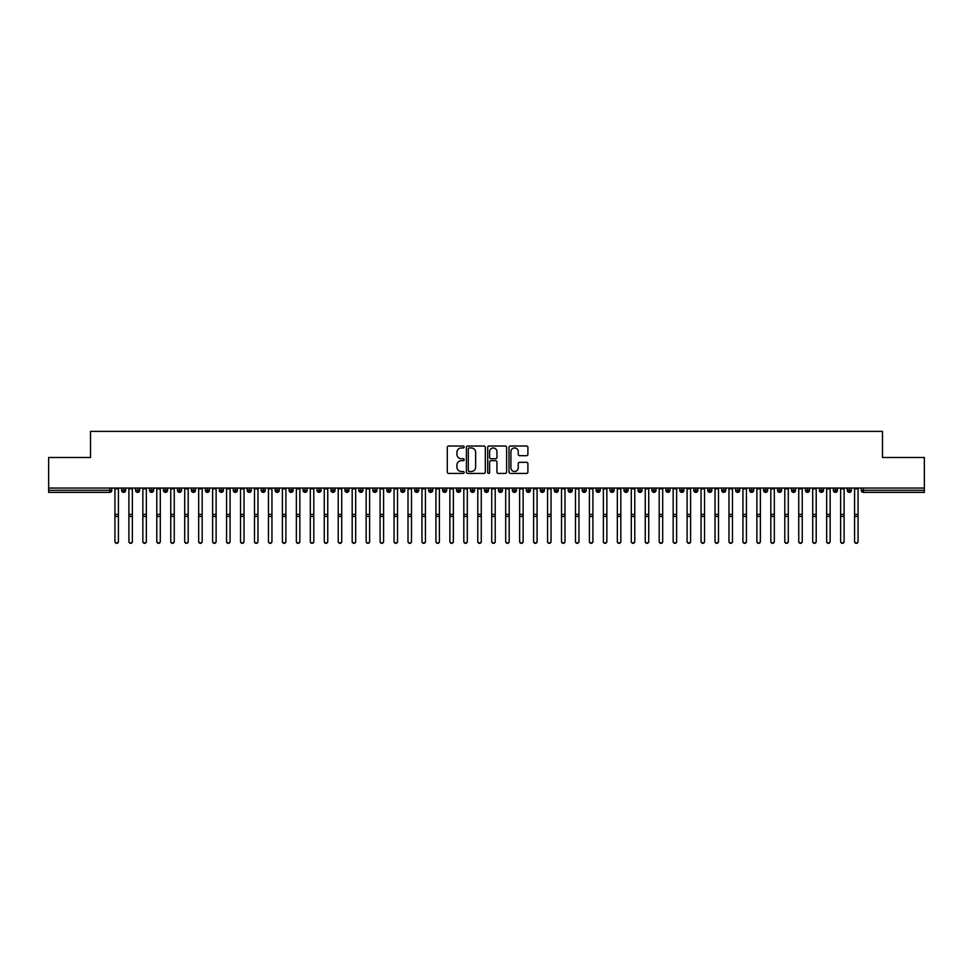 <?xml version="1.0" encoding="UTF-8"?>
<svg xmlns="http://www.w3.org/2000/svg" width="973" height="973" viewBox="0 0 973 973"><rect width="100%" height="100%" fill="white"/><g stroke="black" fill="none" stroke-linecap="round" stroke-linejoin="round"><path stroke-width="1.46" d="M464.17 446.984A0.961 0.961 0 0 0 463.209 446.023L448.662 446.023A1.374 1.374 0 0 0 447.288 447.398L447.288 472.051A1.374 1.374 0 0 0 448.662 473.425L463.209 473.425A0.961 0.961 0 0 0 464.17 472.464A0.961 0.961 0 0 0 463.209 471.504L461.324 471.504A4.379 4.379 0 0 1 456.945 467.125L456.945 465.07A4.379 4.379 0 0 1 461.324 460.679L463.209 460.679A0.961 0.961 0 0 0 464.17 459.718A0.961 0.961 0 0 0 463.209 458.757L461.324 458.757A4.379 4.379 0 0 1 456.945 454.379L456.945 452.323A4.379 4.379 0 0 1 461.324 447.945L463.209 447.945A0.961 0.961 0 0 0 464.17 446.984M526.527 455.68A1.374 1.374 0 0 0 527.901 454.306L527.901 447.398A1.374 1.374 0 0 0 526.527 446.023L510.375 446.023A1.374 1.374 0 0 0 509.001 447.398L509.001 472.051A1.374 1.374 0 0 0 510.375 473.425L526.527 473.425A1.374 1.374 0 0 0 527.901 472.051L527.901 463.695A1.374 1.374 0 0 0 526.527 462.321L519.618 462.321A1.374 1.374 0 0 0 518.244 463.695L518.244 467.843A3.661 3.661 0 0 1 514.583 471.504A3.661 3.661 0 0 1 510.922 467.843L510.922 451.606A3.661 3.661 0 0 1 514.583 447.945A3.661 3.661 0 0 1 518.244 451.606L518.244 454.306A1.374 1.374 0 0 0 519.618 455.68L526.527 455.68M48.65 488.057L924.35 488.057L924.35 457.492L882.487 457.492L882.487 431.392L90.513 431.392L90.513 457.492L48.65 457.492L48.65 490.283L109.669 490.283L109.669 488.057M485.296 447.398A1.374 1.374 0 0 0 483.934 446.023L467.77 446.023A1.374 1.374 0 0 0 466.395 447.398L466.395 472.051A1.374 1.374 0 0 0 467.77 473.425L483.934 473.425A1.374 1.374 0 0 0 485.296 472.051L485.296 447.398M489.066 446.023L505.23 446.023A1.374 1.374 0 0 1 506.605 447.398L506.605 472.051A1.374 1.374 0 0 1 505.23 473.425L498.31 473.425A1.374 1.374 0 0 1 496.948 472.051L496.948 462.053A1.374 1.374 0 0 0 495.573 460.679L490.988 460.679A1.374 1.374 0 0 0 489.614 462.053L489.614 472.464A0.961 0.961 0 0 1 488.653 473.425A0.961 0.961 0 0 1 487.704 472.464L487.704 447.398A1.374 1.374 0 0 1 489.066 446.023M111.761 490.283L109.669 490.283L109.669 492.374A2.092 2.092 0 0 0 111.761 490.283L111.761 488.057L111.761 490.283A2.092 2.092 0 0 1 109.669 492.374L48.65 492.374L48.65 490.283M924.35 488.057L924.35 492.374L863.331 492.374A2.092 2.092 0 0 1 861.239 490.283L861.239 488.057M123.693 488.057L123.693 492.374A2.092 2.092 0 0 1 121.601 490.283L121.601 488.057M125.724 488.057L125.724 490.283A2.092 2.092 0 0 1 123.693 492.374A2.092 2.092 0 0 0 125.724 490.283L121.601 490.283A2.092 2.092 0 0 0 123.693 492.374M137.655 488.057L137.655 492.374A2.092 2.092 0 0 1 135.551 490.283L135.551 488.057L135.551 490.283A2.092 2.092 0 0 0 137.655 492.374A2.092 2.092 0 0 0 139.674 490.283L139.674 488.057M151.606 488.057L151.606 492.374A2.092 2.092 0 0 1 149.514 490.283L149.514 488.057L149.514 490.283A2.092 2.092 0 0 0 151.606 492.374A2.092 2.092 0 0 0 153.625 490.283L153.625 488.057M165.556 488.057L165.556 492.374A2.092 2.092 0 0 1 163.464 490.283L163.464 488.057L163.464 490.283A2.092 2.092 0 0 0 165.556 492.374A2.092 2.092 0 0 0 167.587 490.283L167.587 488.057M179.518 488.057L179.518 492.374A2.092 2.092 0 0 1 177.427 490.283L177.427 488.057L177.427 490.283A2.092 2.092 0 0 0 179.518 492.374A2.092 2.092 0 0 0 181.537 490.283L181.537 488.057M193.469 488.057L193.469 492.374A2.092 2.092 0 0 1 191.377 490.283L191.377 488.057L191.377 490.283A2.092 2.092 0 0 0 193.469 492.374A2.092 2.092 0 0 0 195.5 490.283L195.5 488.057M207.431 488.057L207.431 492.374A2.092 2.092 0 0 1 205.339 490.283L205.339 488.057L205.339 490.283A2.092 2.092 0 0 0 207.431 492.374A2.092 2.092 0 0 0 209.45 490.283L209.45 488.057M221.382 488.057L221.382 492.374A2.092 2.092 0 0 1 219.29 490.283L219.29 488.057L219.29 490.283A2.092 2.092 0 0 0 221.382 492.374A2.092 2.092 0 0 0 223.401 490.283L223.401 488.057M235.332 488.057L235.332 492.374A2.092 2.092 0 0 1 233.24 490.283L233.24 488.057L233.24 490.283A2.092 2.092 0 0 0 235.332 492.374A2.092 2.092 0 0 0 237.363 490.283L237.363 488.057M249.295 488.057L249.295 492.374A2.092 2.092 0 0 1 247.203 490.283L247.203 488.057L247.203 490.283A2.092 2.092 0 0 0 249.295 492.374A2.092 2.092 0 0 0 251.314 490.283L251.314 488.057M263.245 488.057L263.245 492.374A2.092 2.092 0 0 1 261.153 490.283L261.153 488.057L261.153 490.283A2.092 2.092 0 0 0 263.245 492.374A2.092 2.092 0 0 0 265.276 490.283L265.276 488.057M277.208 488.057L277.208 492.374A2.092 2.092 0 0 1 275.116 490.283L275.116 488.057L275.116 490.283A2.092 2.092 0 0 0 277.208 492.374A2.092 2.092 0 0 0 279.227 490.283L279.227 488.057M291.158 488.057L291.158 492.374A2.092 2.092 0 0 1 289.066 490.283A2.092 2.092 0 0 0 291.158 492.374A2.092 2.092 0 0 1 289.066 490.283L289.066 488.057M293.177 488.057L293.177 490.283A2.092 2.092 0 0 1 291.158 492.374A2.092 2.092 0 0 0 293.177 490.283L289.066 490.283M305.121 492.374A2.092 2.092 0 0 1 303.017 490.283L303.017 488.057L303.017 490.283A2.092 2.092 0 0 0 305.121 492.374A2.092 2.092 0 0 0 307.14 490.283L307.14 488.057L307.14 490.283A2.092 2.092 0 0 1 305.121 492.374L305.121 490.283L307.14 490.283M319.071 488.057L319.071 492.374A2.092 2.092 0 0 1 316.979 490.283L316.979 488.057L316.979 490.283A2.092 2.092 0 0 0 319.071 492.374A2.092 2.092 0 0 0 321.09 490.283L321.09 488.057M333.021 488.057L333.021 492.374A2.092 2.092 0 0 1 330.929 490.283L330.929 488.057L330.929 490.283A2.092 2.092 0 0 0 333.021 492.374A2.092 2.092 0 0 0 335.053 490.283L335.053 488.057M346.984 488.057L346.984 490.283L344.892 490.283L344.892 488.057L344.892 490.283A2.092 2.092 0 0 0 346.984 492.374A2.092 2.092 0 0 0 349.003 490.283L349.003 488.057L349.003 490.283A2.092 2.092 0 0 1 346.984 492.374A2.092 2.092 0 0 1 344.892 490.283A2.092 2.092 0 0 0 346.984 492.374L346.984 490.283L349.003 490.283M360.934 488.057L360.934 492.374A2.092 2.092 0 0 1 358.842 490.283L358.842 488.057L358.842 490.283A2.092 2.092 0 0 0 360.934 492.374A2.092 2.092 0 0 0 362.965 490.283L362.965 488.057M374.897 488.057L374.897 492.374A2.092 2.092 0 0 1 372.793 490.283L372.793 488.057L372.793 490.283A2.092 2.092 0 0 0 374.897 492.374A2.092 2.092 0 0 0 376.916 490.283L376.916 488.057M388.847 488.057L388.847 492.374A2.092 2.092 0 0 1 386.755 490.283L386.755 488.057L386.755 490.283A2.092 2.092 0 0 0 388.847 492.374A2.092 2.092 0 0 0 390.866 490.283L390.866 488.057M402.798 488.057L402.798 492.374A2.092 2.092 0 0 1 400.706 490.283L400.706 488.057M404.829 488.057L404.829 490.283A2.092 2.092 0 0 1 402.798 492.374A2.092 2.092 0 0 0 404.829 490.283L400.706 490.283A2.092 2.092 0 0 0 402.798 492.374M416.76 488.057L416.76 492.374A2.092 2.092 0 0 1 414.668 490.283L414.668 488.057L414.668 490.283A2.092 2.092 0 0 0 416.76 492.374A2.092 2.092 0 0 0 418.779 490.283L418.779 488.057M430.711 488.057L430.711 492.374A2.092 2.092 0 0 1 428.619 490.283L428.619 488.057M432.742 488.057L432.742 490.283A2.092 2.092 0 0 1 430.711 492.374A2.092 2.092 0 0 0 432.742 490.283L428.619 490.283A2.092 2.092 0 0 0 430.711 492.374M444.673 488.057L444.673 492.374A2.092 2.092 0 0 1 442.581 490.283L442.581 488.057M446.692 488.057L446.692 490.283A2.092 2.092 0 0 1 444.673 492.374A2.092 2.092 0 0 0 446.692 490.283L442.581 490.283A2.092 2.092 0 0 0 444.673 492.374M458.624 488.057L458.624 492.374A2.092 2.092 0 0 1 456.532 490.283A2.092 2.092 0 0 0 458.624 492.374A2.092 2.092 0 0 1 456.532 490.283L456.532 488.057M460.643 488.057L460.643 490.283L460.643 488.057M472.574 488.057L472.574 492.374A2.092 2.092 0 0 1 470.482 490.283L470.482 488.057M474.605 488.057L474.605 490.283A2.092 2.092 0 0 1 472.574 492.374A2.092 2.092 0 0 0 474.605 490.283L470.482 490.283A2.092 2.092 0 0 0 472.574 492.374M486.536 488.057L486.536 492.374A2.092 2.092 0 0 1 484.445 490.283L484.445 488.057M488.555 488.057L488.555 490.283A2.092 2.092 0 0 1 486.536 492.374A2.092 2.092 0 0 0 488.555 490.283L484.445 490.283A2.092 2.092 0 0 0 486.536 492.374M500.487 488.057L500.487 492.374A2.092 2.092 0 0 1 498.395 490.283L498.395 488.057M502.518 488.057L502.518 490.283A2.092 2.092 0 0 1 500.487 492.374A2.092 2.092 0 0 0 502.518 490.283L498.395 490.283A2.092 2.092 0 0 0 500.487 492.374M514.449 488.057L514.449 492.374A2.092 2.092 0 0 1 512.357 490.283L512.357 488.057M516.468 488.057L516.468 490.283A2.092 2.092 0 0 1 514.449 492.374A2.092 2.092 0 0 0 516.468 490.283L512.357 490.283A2.092 2.092 0 0 0 514.449 492.374M528.4 488.057L528.4 492.374A2.092 2.092 0 0 1 526.308 490.283L526.308 488.057M530.419 488.057L530.419 490.283L530.419 488.057M542.362 488.057L542.362 492.374A2.092 2.092 0 0 1 540.258 490.283L540.258 488.057M544.381 488.057L544.381 490.283A2.092 2.092 0 0 1 542.362 492.374A2.092 2.092 0 0 0 544.381 490.283L540.258 490.283A2.092 2.092 0 0 0 542.362 492.374M556.313 488.057L556.313 492.374A2.092 2.092 0 0 1 554.221 490.283L554.221 488.057L554.221 490.283A2.092 2.092 0 0 0 556.313 492.374A2.092 2.092 0 0 0 558.332 490.283L558.332 488.057M570.263 488.057L570.263 492.374A2.092 2.092 0 0 1 568.171 490.283L568.171 488.057M572.294 488.057L572.294 490.283L572.294 488.057M584.226 488.057L584.226 492.374A2.092 2.092 0 0 1 582.134 490.283A2.092 2.092 0 0 0 584.226 492.374A2.092 2.092 0 0 1 582.134 490.283L582.134 488.057M586.245 488.057L586.245 490.283L586.245 488.057M598.176 488.057L598.176 492.374A2.092 2.092 0 0 1 596.084 490.283L596.084 488.057L596.084 490.283A2.092 2.092 0 0 0 598.176 492.374A2.092 2.092 0 0 0 600.207 490.283L600.207 488.057M612.139 488.057L612.139 492.374A2.092 2.092 0 0 1 610.035 490.283A2.092 2.092 0 0 0 612.139 492.374A2.092 2.092 0 0 1 610.035 490.283L610.035 488.057M614.158 488.057L614.158 490.283A2.092 2.092 0 0 1 612.139 492.374A2.092 2.092 0 0 0 614.158 490.283L610.035 490.283M626.089 488.057L626.089 492.374A2.092 2.092 0 0 1 623.997 490.283L623.997 488.057L623.997 490.283A2.092 2.092 0 0 0 626.089 492.374A2.092 2.092 0 0 0 628.108 490.283L628.108 488.057M640.039 488.057L640.039 492.374A2.092 2.092 0 0 1 637.947 490.283L637.947 488.057M642.071 488.057L642.071 490.283L642.071 488.057M654.002 488.057L654.002 492.374A2.092 2.092 0 0 1 651.91 490.283A2.092 2.092 0 0 0 654.002 492.374A2.092 2.092 0 0 1 651.91 490.283L651.91 488.057M656.021 488.057L656.021 490.283L656.021 488.057M667.952 488.057L667.952 492.374A2.092 2.092 0 0 1 665.86 490.283L665.86 488.057M669.983 488.057L669.983 490.283L669.983 488.057M681.915 488.057L681.915 492.374A2.092 2.092 0 0 1 679.823 490.283L679.823 488.057M683.934 488.057L683.934 490.283A2.092 2.092 0 0 1 681.915 492.374A2.092 2.092 0 0 0 683.934 490.283L679.823 490.283A2.092 2.092 0 0 0 681.915 492.374M695.865 488.057L695.865 492.374A2.092 2.092 0 0 1 693.773 490.283A2.092 2.092 0 0 0 695.865 492.374A2.092 2.092 0 0 1 693.773 490.283L693.773 488.057M697.884 488.057L697.884 490.283A2.092 2.092 0 0 1 695.865 492.374A2.092 2.092 0 0 0 697.884 490.283L693.773 490.283M709.816 488.057L709.816 492.374A2.092 2.092 0 0 1 707.724 490.283A2.092 2.092 0 0 0 709.816 492.374A2.092 2.092 0 0 1 707.724 490.283L707.724 488.057M711.847 488.057L711.847 490.283L711.847 488.057M723.778 488.057L723.778 492.374A2.092 2.092 0 0 1 721.686 490.283L721.686 488.057L721.686 490.283A2.092 2.092 0 0 0 723.778 492.374A2.092 2.092 0 0 0 725.797 490.283L725.797 488.057M737.729 488.057L737.729 492.374A2.092 2.092 0 0 1 735.637 490.283A2.092 2.092 0 0 0 737.729 492.374A2.092 2.092 0 0 1 735.637 490.283L735.637 488.057M739.76 488.057L739.76 490.283A2.092 2.092 0 0 1 737.729 492.374A2.092 2.092 0 0 0 739.76 490.283L735.637 490.283M751.691 488.057L751.691 492.374A2.092 2.092 0 0 1 749.599 490.283A2.092 2.092 0 0 0 751.691 492.374A2.092 2.092 0 0 1 749.599 490.283L749.599 488.057M753.71 488.057L753.71 490.283L753.71 488.057M765.642 488.057L765.642 492.374A2.092 2.092 0 0 1 763.55 490.283L763.55 488.057M767.661 488.057L767.661 490.283L767.661 488.057M779.592 488.057L779.592 492.374A2.092 2.092 0 0 1 777.5 490.283A2.092 2.092 0 0 0 779.592 492.374A2.092 2.092 0 0 1 777.5 490.283L777.5 488.057M781.623 488.057L781.623 490.283L781.623 488.057M793.554 488.057L793.554 492.374A2.092 2.092 0 0 1 791.463 490.283A2.092 2.092 0 0 0 793.554 492.374A2.092 2.092 0 0 1 791.463 490.283L791.463 488.057M795.573 488.057L795.573 490.283L795.573 488.057M807.505 488.057L807.505 492.374A2.092 2.092 0 0 1 805.413 490.283A2.092 2.092 0 0 0 807.505 492.374A2.092 2.092 0 0 1 805.413 490.283L805.413 488.057M809.536 488.057L809.536 490.283A2.092 2.092 0 0 1 807.505 492.374A2.092 2.092 0 0 0 809.536 490.283L805.413 490.283M821.467 488.057L821.467 492.374A2.092 2.092 0 0 1 819.375 490.283L819.375 488.057M823.486 488.057L823.486 490.283L823.486 488.057M835.418 488.057L835.418 492.374A2.092 2.092 0 0 1 833.326 490.283A2.092 2.092 0 0 0 835.418 492.374A2.092 2.092 0 0 1 833.326 490.283L833.326 488.057M837.449 488.057L837.449 490.283L837.449 488.057M849.38 488.057L849.38 492.374A2.092 2.092 0 0 1 847.276 490.283A2.092 2.092 0 0 0 849.38 492.374A2.092 2.092 0 0 1 847.276 490.283L847.276 488.057M851.399 488.057L851.399 490.283L851.399 488.057M305.121 488.057L305.121 490.283L303.017 490.283M458.624 492.374A2.092 2.092 0 0 0 460.643 490.283A2.092 2.092 0 0 1 458.624 492.374M528.4 492.374A2.092 2.092 0 0 0 530.419 490.283A2.092 2.092 0 0 1 528.4 492.374A2.092 2.092 0 0 1 526.308 490.283L530.419 490.283M570.263 492.374A2.092 2.092 0 0 0 572.294 490.283A2.092 2.092 0 0 1 570.263 492.374A2.092 2.092 0 0 1 568.171 490.283L572.294 490.283M584.226 492.374A2.092 2.092 0 0 0 586.245 490.283A2.092 2.092 0 0 1 584.226 492.374M640.039 492.374A2.092 2.092 0 0 0 642.071 490.283A2.092 2.092 0 0 1 640.039 492.374A2.092 2.092 0 0 1 637.947 490.283L642.071 490.283M654.002 492.374A2.092 2.092 0 0 0 656.021 490.283A2.092 2.092 0 0 1 654.002 492.374M667.952 492.374A2.092 2.092 0 0 0 669.983 490.283A2.092 2.092 0 0 1 667.952 492.374A2.092 2.092 0 0 1 665.86 490.283L669.983 490.283M709.816 492.374A2.092 2.092 0 0 0 711.847 490.283A2.092 2.092 0 0 1 709.816 492.374M751.691 492.374A2.092 2.092 0 0 0 753.71 490.283A2.092 2.092 0 0 1 751.691 492.374M765.642 492.374A2.092 2.092 0 0 0 767.661 490.283A2.092 2.092 0 0 1 765.642 492.374A2.092 2.092 0 0 1 763.55 490.283L767.661 490.283M779.592 492.374A2.092 2.092 0 0 0 781.623 490.283A2.092 2.092 0 0 1 779.592 492.374M793.554 492.374A2.092 2.092 0 0 0 795.573 490.283A2.092 2.092 0 0 1 793.554 492.374M821.467 492.374A2.092 2.092 0 0 0 823.486 490.283A2.092 2.092 0 0 1 821.467 492.374A2.092 2.092 0 0 1 819.375 490.283L823.486 490.283M835.418 492.374A2.092 2.092 0 0 0 837.449 490.283A2.092 2.092 0 0 1 835.418 492.374M863.331 492.374A2.092 2.092 0 0 1 861.239 490.283A2.092 2.092 0 0 0 863.331 492.374L863.331 490.283L924.35 490.283M849.38 492.374A2.092 2.092 0 0 0 851.399 490.283A2.092 2.092 0 0 1 849.38 492.374M469.278 447.945A0.961 0.961 0 0 0 468.317 448.906L468.317 470.543A0.961 0.961 0 0 0 469.278 471.504L471.26 471.504A4.379 4.379 0 0 0 475.639 467.125L475.639 452.323A4.379 4.379 0 0 0 471.26 447.945L469.278 447.945M496.948 451.679A3.661 3.661 0 0 0 493.275 448.006A3.661 3.661 0 0 0 489.614 451.679L489.614 457.395A1.374 1.374 0 0 0 490.988 458.757L495.573 458.757A1.374 1.374 0 0 0 496.948 457.395L496.948 451.679M118.426 541.608A1.739 1.703 180 0 1 116.687 543.311A1.739 1.703 180 0 1 114.936 541.608L114.936 541.231A1.739 1.703 -0 0 0 116.687 542.946A1.739 1.703 -0 0 0 118.426 541.231L118.426 516.833M114.936 488.057L114.936 541.231M118.426 488.057L118.426 541.231M132.377 541.608A1.739 1.703 180 0 1 130.637 543.311A1.739 1.703 180 0 1 128.898 541.608L128.898 541.231A1.739 1.703 -0 0 0 130.637 542.946A1.739 1.703 -0 0 0 132.377 541.231L132.377 516.833M146.339 541.608A1.739 1.703 180 0 1 144.588 543.311A1.739 1.703 180 0 1 142.849 541.608L142.849 541.231A1.739 1.703 -0 0 0 144.588 542.946A1.739 1.703 -0 0 0 146.339 541.231L146.339 516.833M160.29 541.608A1.739 1.703 180 0 1 158.55 543.311A1.739 1.703 180 0 1 156.799 541.608L156.799 541.231A1.739 1.703 -0 0 0 158.55 542.946A1.739 1.703 -0 0 0 160.29 541.231L160.29 516.833M174.252 541.608A1.739 1.703 180 0 1 172.501 543.311A1.739 1.703 180 0 1 170.762 541.608L170.762 541.231A1.739 1.703 -0 0 0 172.501 542.946A1.739 1.703 -0 0 0 174.252 541.231L174.252 516.833M128.898 488.057L128.898 541.231M132.377 488.057L132.377 541.231M142.849 488.057L142.849 541.231M146.339 488.057L146.339 541.231M156.799 488.057L156.799 541.231M160.29 488.057L160.29 541.231M170.762 488.057L170.762 541.231M174.252 488.057L174.252 541.231M188.203 541.608A1.739 1.703 180 0 1 186.463 543.311A1.739 1.703 180 0 1 184.712 541.608L184.712 541.231A1.739 1.703 -0 0 0 186.463 542.946A1.739 1.703 -0 0 0 188.203 541.231L188.203 516.833M184.712 488.057L184.712 541.231M188.203 488.057L188.203 541.231M202.165 541.608A1.739 1.703 180 0 1 200.414 543.311A1.739 1.703 180 0 1 198.674 541.608L198.674 541.231A1.739 1.703 -0 0 0 200.414 542.946A1.739 1.703 -0 0 0 202.165 541.231L202.165 516.833M216.115 541.608A1.739 1.703 180 0 1 214.364 543.311A1.739 1.703 180 0 1 212.625 541.608L212.625 541.231A1.739 1.703 -0 0 0 214.364 542.946A1.739 1.703 -0 0 0 216.115 541.231L216.115 516.833M230.066 541.608A1.739 1.703 180 0 1 228.327 543.311A1.739 1.703 180 0 1 226.575 541.608L226.575 541.231A1.739 1.703 -0 0 0 228.327 542.946A1.739 1.703 -0 0 0 230.066 541.231L230.066 516.833M244.028 541.608A1.739 1.703 180 0 1 242.277 543.311A1.739 1.703 180 0 1 240.538 541.608L240.538 541.231A1.739 1.703 -0 0 0 242.277 542.946A1.739 1.703 -0 0 0 244.028 541.231L244.028 516.833M198.674 488.057L198.674 541.231M202.165 488.057L202.165 541.231M212.625 488.057L212.625 541.231M216.115 488.057L216.115 541.231M226.575 488.057L226.575 541.231M230.066 488.057L230.066 541.231M240.538 488.057L240.538 541.231M244.028 488.057L244.028 541.231M257.979 541.608A1.739 1.703 180 0 1 256.24 543.311A1.739 1.703 180 0 1 254.488 541.608L254.488 541.231A1.739 1.703 -0 0 0 256.24 542.946A1.739 1.703 -0 0 0 257.979 541.231L257.979 516.833M271.941 541.608A1.739 1.703 180 0 1 270.19 543.311A1.739 1.703 180 0 1 268.451 541.608L268.451 541.231A1.739 1.703 -0 0 0 270.19 542.946A1.739 1.703 -0 0 0 271.941 541.231L271.941 516.833M285.892 541.608A1.739 1.703 180 0 1 284.152 543.311A1.739 1.703 180 0 1 282.401 541.608L282.401 541.231A1.739 1.703 -0 0 0 284.152 542.946A1.739 1.703 -0 0 0 285.892 541.231L285.892 516.833M299.842 541.608A1.739 1.703 180 0 1 298.103 543.311A1.739 1.703 180 0 1 296.364 541.608L296.364 541.231A1.739 1.703 -0 0 0 298.103 542.946A1.739 1.703 -0 0 0 299.842 541.231L299.842 516.833M313.805 541.608A1.739 1.703 180 0 1 312.053 543.311A1.739 1.703 180 0 1 310.314 541.608L310.314 541.231A1.739 1.703 -0 0 0 312.053 542.946A1.739 1.703 -0 0 0 313.805 541.231L313.805 516.833M254.488 488.057L254.488 541.231M257.979 488.057L257.979 541.231M268.451 488.057L268.451 541.231M271.941 488.057L271.941 541.231M282.401 488.057L282.401 541.231M285.892 488.057L285.892 541.231M296.364 541.608L296.364 488.057M299.842 488.057L299.842 541.231M310.314 541.608L310.314 488.057M313.805 488.057L313.805 541.231M327.755 541.608A1.739 1.703 180 0 1 326.016 543.311A1.739 1.703 180 0 1 324.264 541.608L324.264 541.231A1.739 1.703 -0 0 0 326.016 542.946A1.739 1.703 -0 0 0 327.755 541.231L327.755 516.833M324.264 541.608L324.264 488.057M327.755 488.057L327.755 541.231M341.718 541.608A1.739 1.703 180 0 1 339.966 543.311A1.739 1.703 180 0 1 338.227 541.608L338.227 541.231A1.739 1.703 -0 0 0 339.966 542.946A1.739 1.703 -0 0 0 341.718 541.231L341.718 516.833M338.227 488.057L338.227 541.231M341.718 488.057L341.718 541.231M355.668 541.608A1.739 1.703 180 0 1 353.929 543.311A1.739 1.703 180 0 1 352.177 541.608L352.177 541.231A1.739 1.703 -0 0 0 353.929 542.946A1.739 1.703 -0 0 0 355.668 541.231L355.668 516.833M352.177 488.057L352.177 541.231M355.668 488.057L355.668 541.231M369.618 541.608A1.739 1.703 180 0 1 367.879 543.311A1.739 1.703 180 0 1 366.14 541.608L366.14 541.231A1.739 1.703 -0 0 0 367.879 542.946A1.739 1.703 -0 0 0 369.618 541.231L369.618 516.833M366.14 541.608L366.14 488.057M369.618 488.057L369.618 541.231M383.581 541.608A1.739 1.703 180 0 1 381.83 543.311A1.739 1.703 180 0 1 380.09 541.608L380.09 541.231A1.739 1.703 -0 0 0 381.83 542.946A1.739 1.703 -0 0 0 383.581 541.231L383.581 516.833M380.09 488.057L380.09 541.231M383.581 488.057L383.581 541.231M397.531 541.608A1.739 1.703 180 0 1 395.792 543.311A1.739 1.703 180 0 1 394.041 541.608L394.041 541.231A1.739 1.703 -0 0 0 395.792 542.946A1.739 1.703 -0 0 0 397.531 541.231L397.531 516.833M394.041 488.057L394.041 541.231M397.531 488.057L397.531 541.231M411.494 541.608A1.739 1.703 180 0 1 409.742 543.311A1.739 1.703 180 0 1 408.003 541.608L408.003 541.231A1.739 1.703 -0 0 0 409.742 542.946A1.739 1.703 -0 0 0 411.494 541.231L411.494 516.833M408.003 488.057L408.003 541.231M411.494 488.057L411.494 541.231M425.444 541.608A1.739 1.703 180 0 1 423.705 543.311A1.739 1.703 180 0 1 421.954 541.608L421.954 541.231A1.739 1.703 -0 0 0 423.705 542.946A1.739 1.703 -0 0 0 425.444 541.231L425.444 516.833M421.954 488.057L421.954 541.231M425.444 488.057L425.444 541.231M439.395 541.608A1.739 1.703 180 0 1 437.655 543.311A1.739 1.703 180 0 1 435.916 541.608L435.916 541.231A1.739 1.703 -0 0 0 437.655 542.946A1.739 1.703 -0 0 0 439.395 541.231L439.395 516.833M435.916 488.057L435.916 541.231M439.395 488.057L439.395 541.231M453.357 541.608A1.739 1.703 180 0 1 451.606 543.311A1.739 1.703 180 0 1 449.867 541.608L449.867 541.231A1.739 1.703 -0 0 0 451.606 542.946A1.739 1.703 -0 0 0 453.357 541.231L453.357 516.833M449.867 488.057L449.867 541.231M453.357 488.057L453.357 541.231M467.308 541.608A1.739 1.703 180 0 1 465.568 543.311A1.739 1.703 180 0 1 463.817 541.608L463.817 541.231A1.739 1.703 -0 0 0 465.568 542.946A1.739 1.703 -0 0 0 467.308 541.231L467.308 516.833M463.817 488.057L463.817 541.231M467.308 488.057L467.308 541.231M481.27 541.608A1.739 1.703 180 0 1 479.519 543.311A1.739 1.703 180 0 1 477.779 541.608L477.779 541.231A1.739 1.703 -0 0 0 479.519 542.946A1.739 1.703 -0 0 0 481.27 541.231L481.27 516.833M477.779 488.057L477.779 541.231M481.27 488.057L481.27 541.231M495.221 541.608A1.739 1.703 180 0 1 493.481 543.311A1.739 1.703 180 0 1 491.73 541.608L491.73 541.231A1.739 1.703 -0 0 0 493.481 542.946A1.739 1.703 -0 0 0 495.221 541.231L495.221 516.833M491.73 488.057L491.73 541.231M495.221 488.057L495.221 541.231M509.183 541.608A1.739 1.703 180 0 1 507.432 543.311A1.739 1.703 180 0 1 505.692 541.608L505.692 541.231A1.739 1.703 -0 0 0 507.432 542.946A1.739 1.703 -0 0 0 509.183 541.231L509.183 516.833M505.692 488.057L505.692 541.231M509.183 488.057L509.183 541.231M523.133 541.608A1.739 1.703 180 0 1 521.394 543.311A1.739 1.703 180 0 1 519.643 541.608L519.643 541.231A1.739 1.703 -0 0 0 521.394 542.946A1.739 1.703 -0 0 0 523.133 541.231L523.133 516.833M519.643 488.057L519.643 541.231M523.133 488.057L523.133 541.231M537.084 541.608A1.739 1.703 180 0 1 535.345 543.311A1.739 1.703 180 0 1 533.605 541.608L533.605 541.231A1.739 1.703 -0 0 0 535.345 542.946A1.739 1.703 -0 0 0 537.084 541.231L537.084 516.833M533.605 488.057L533.605 541.231M537.084 488.057L537.084 541.231M551.046 541.608A1.739 1.703 180 0 1 549.295 543.311A1.739 1.703 180 0 1 547.556 541.608L547.556 541.231A1.739 1.703 -0 0 0 549.295 542.946A1.739 1.703 -0 0 0 551.046 541.231L551.046 516.833M547.556 541.608L547.556 488.057M551.046 488.057L551.046 541.231M564.997 541.608A1.739 1.703 180 0 1 563.258 543.311A1.739 1.703 180 0 1 561.506 541.608L561.506 541.231A1.739 1.703 -0 0 0 563.258 542.946A1.739 1.703 -0 0 0 564.997 541.231L564.997 516.833M561.506 488.057L561.506 541.231M564.997 488.057L564.997 541.231M578.959 541.608A1.739 1.703 180 0 1 577.208 543.311A1.739 1.703 180 0 1 575.469 541.608L575.469 541.231A1.739 1.703 -0 0 0 577.208 542.946A1.739 1.703 -0 0 0 578.959 541.231L578.959 516.833M575.469 541.608L575.469 488.057M578.959 488.057L578.959 541.231M592.91 541.608A1.739 1.703 180 0 1 591.17 543.311A1.739 1.703 180 0 1 589.419 541.608L589.419 541.231A1.739 1.703 -0 0 0 591.17 542.946A1.739 1.703 -0 0 0 592.91 541.231L592.91 516.833M589.419 488.057L589.419 541.231M592.91 488.057L592.91 541.231M606.86 541.608A1.739 1.703 180 0 1 605.121 543.311A1.739 1.703 180 0 1 603.382 541.608L603.382 541.231A1.739 1.703 -0 0 0 605.121 542.946A1.739 1.703 -0 0 0 606.86 541.231L606.86 516.833M603.382 488.057L603.382 541.231M606.86 488.057L606.86 541.231M620.823 541.608A1.739 1.703 180 0 1 619.071 543.311A1.739 1.703 180 0 1 617.332 541.608L617.332 541.231A1.739 1.703 -0 0 0 619.071 542.946A1.739 1.703 -0 0 0 620.823 541.231L620.823 516.833M617.332 488.057L617.332 541.231M620.823 488.057L620.823 541.231M634.773 541.608A1.739 1.703 180 0 1 633.034 543.311A1.739 1.703 180 0 1 631.282 541.608L631.282 541.231A1.739 1.703 -0 0 0 633.034 542.946A1.739 1.703 -0 0 0 634.773 541.231L634.773 516.833M631.282 488.057L631.282 541.231M634.773 488.057L634.773 541.231M648.736 541.608A1.739 1.703 180 0 1 646.984 543.311A1.739 1.703 180 0 1 645.245 541.608L645.245 541.231A1.739 1.703 -0 0 0 646.984 542.946A1.739 1.703 -0 0 0 648.736 541.231L648.736 516.833M645.245 488.057L645.245 541.231M648.736 488.057L648.736 541.231M662.686 541.608A1.739 1.703 180 0 1 660.947 543.311A1.739 1.703 180 0 1 659.195 541.608L659.195 541.231A1.739 1.703 -0 0 0 660.947 542.946A1.739 1.703 -0 0 0 662.686 541.231L662.686 516.833M659.195 488.057L659.195 541.231M662.686 488.057L662.686 541.231M676.636 541.608A1.739 1.703 180 0 1 674.897 543.311A1.739 1.703 180 0 1 673.158 541.608L673.158 541.231A1.739 1.703 -0 0 0 674.897 542.946A1.739 1.703 -0 0 0 676.636 541.231L676.636 516.833M673.158 488.057L673.158 541.231M676.636 488.057L676.636 541.231M690.599 541.608A1.739 1.703 180 0 1 688.848 543.311A1.739 1.703 180 0 1 687.108 541.608L687.108 541.231A1.739 1.703 -0 0 0 688.848 542.946A1.739 1.703 -0 0 0 690.599 541.231L690.599 516.833M687.108 488.057L687.108 541.231M690.599 488.057L690.599 541.231M704.549 541.608A1.739 1.703 180 0 1 702.81 543.311A1.739 1.703 180 0 1 701.059 541.608L701.059 541.231A1.739 1.703 -0 0 0 702.81 542.946A1.739 1.703 -0 0 0 704.549 541.231L704.549 516.833M701.059 488.057L701.059 541.231M704.549 488.057L704.549 541.231M718.512 541.608A1.739 1.703 180 0 1 716.76 543.311A1.739 1.703 180 0 1 715.021 541.608L715.021 541.231A1.739 1.703 -0 0 0 716.76 542.946A1.739 1.703 -0 0 0 718.512 541.231L718.512 516.833M715.021 488.057L715.021 541.231M718.512 488.057L718.512 541.231M732.462 541.608A1.739 1.703 180 0 1 730.723 543.311A1.739 1.703 180 0 1 728.972 541.608L728.972 541.231A1.739 1.703 -0 0 0 730.723 542.946A1.739 1.703 -0 0 0 732.462 541.231L732.462 516.833M728.972 488.057L728.972 541.231M732.462 488.057L732.462 541.231M746.425 541.608A1.739 1.703 180 0 1 744.673 543.311A1.739 1.703 180 0 1 742.934 541.608L742.934 541.231A1.739 1.703 -0 0 0 744.673 542.946A1.739 1.703 -0 0 0 746.425 541.231L746.425 516.833M742.934 488.057L742.934 541.231M746.425 488.057L746.425 541.231M760.375 541.608A1.739 1.703 180 0 1 758.636 543.311A1.739 1.703 180 0 1 756.885 541.608L756.885 541.231A1.739 1.703 -0 0 0 758.636 542.946A1.739 1.703 -0 0 0 760.375 541.231L760.375 516.833M756.885 541.608L756.885 488.057M760.375 488.057L760.375 541.231M774.326 541.608A1.739 1.703 180 0 1 772.586 543.311A1.739 1.703 180 0 1 770.835 541.608L770.835 541.231A1.739 1.703 -0 0 0 772.586 542.946A1.739 1.703 -0 0 0 774.326 541.231L774.326 516.833M770.835 488.057L770.835 541.231M774.326 488.057L774.326 541.231M788.288 541.608A1.739 1.703 180 0 1 786.537 543.311A1.739 1.703 180 0 1 784.797 541.608L784.797 541.231A1.739 1.703 -0 0 0 786.537 542.946A1.739 1.703 -0 0 0 788.288 541.231L788.288 516.833M784.797 541.608L784.797 488.057M788.288 488.057L788.288 541.231M802.239 541.608A1.739 1.703 180 0 1 800.499 543.311A1.739 1.703 180 0 1 798.748 541.608L798.748 541.231A1.739 1.703 -0 0 0 800.499 542.946A1.739 1.703 -0 0 0 802.239 541.231L802.239 516.833M798.748 488.057L798.748 541.231M802.239 488.057L802.239 541.231M816.201 541.608A1.739 1.703 180 0 1 814.45 543.311A1.739 1.703 180 0 1 812.71 541.608L812.71 541.231A1.739 1.703 -0 0 0 814.45 542.946A1.739 1.703 -0 0 0 816.201 541.231L816.201 516.833M812.71 541.608L812.71 488.057M816.201 488.057L816.201 541.231M830.151 541.608A1.739 1.703 180 0 1 828.412 543.311A1.739 1.703 180 0 1 826.661 541.608L826.661 541.231A1.739 1.703 -0 0 0 828.412 542.946A1.739 1.703 -0 0 0 830.151 541.231L830.151 516.833M826.661 488.057L826.661 541.231M830.151 488.057L830.151 541.231M844.102 541.608A1.739 1.703 180 0 1 842.363 543.311A1.739 1.703 180 0 1 840.623 541.608L840.623 541.231A1.739 1.703 -0 0 0 842.363 542.946A1.739 1.703 -0 0 0 844.102 541.231L844.102 516.833M840.623 488.057L840.623 541.231M844.102 488.057L844.102 541.231M858.064 541.608A1.739 1.703 180 0 1 856.313 543.311A1.739 1.703 180 0 1 854.574 541.608L854.574 541.231A1.739 1.703 -0 0 0 856.313 542.946A1.739 1.703 -0 0 0 858.064 541.231L858.064 516.833M854.574 541.608L854.574 488.057M858.064 488.057L858.064 541.231M863.331 488.057L863.331 490.283L861.239 490.283M135.551 490.283A2.092 2.092 0 0 0 137.655 492.374A2.092 2.092 0 0 0 139.674 490.283L135.551 490.283M149.514 490.283A2.092 2.092 0 0 0 151.606 492.374A2.092 2.092 0 0 0 153.625 490.283L149.514 490.283M163.464 490.283A2.092 2.092 0 0 0 165.556 492.374A2.092 2.092 0 0 0 167.587 490.283L163.464 490.283M177.427 490.283A2.092 2.092 0 0 0 179.518 492.374A2.092 2.092 0 0 0 181.537 490.283L177.427 490.283M191.377 490.283L195.5 490.283A2.092 2.092 0 0 1 193.469 492.374M205.339 490.283A2.092 2.092 0 0 0 207.431 492.374A2.092 2.092 0 0 0 209.45 490.283L205.339 490.283M219.29 490.283L223.401 490.283A2.092 2.092 0 0 1 221.382 492.374M233.24 490.283A2.092 2.092 0 0 0 235.332 492.374A2.092 2.092 0 0 0 237.363 490.283L233.24 490.283M247.203 490.283A2.092 2.092 0 0 0 249.295 492.374A2.092 2.092 0 0 0 251.314 490.283L247.203 490.283M261.153 490.283A2.092 2.092 0 0 0 263.245 492.374A2.092 2.092 0 0 0 265.276 490.283L261.153 490.283M275.116 490.283A2.092 2.092 0 0 0 277.208 492.374A2.092 2.092 0 0 0 279.227 490.283L275.116 490.283M316.979 490.283L321.09 490.283A2.092 2.092 0 0 1 319.071 492.374M330.929 490.283A2.092 2.092 0 0 0 333.021 492.374A2.092 2.092 0 0 0 335.053 490.283L330.929 490.283M358.842 490.283L362.965 490.283A2.092 2.092 0 0 1 360.934 492.374M372.793 490.283A2.092 2.092 0 0 0 374.897 492.374A2.092 2.092 0 0 0 376.916 490.283L372.793 490.283M386.755 490.283L390.866 490.283A2.092 2.092 0 0 1 388.847 492.374M414.668 490.283L418.779 490.283A2.092 2.092 0 0 1 416.76 492.374M456.532 490.283L460.643 490.283M554.221 490.283L558.332 490.283A2.092 2.092 0 0 1 556.313 492.374M582.134 490.283L586.245 490.283M596.084 490.283A2.092 2.092 0 0 0 598.176 492.374A2.092 2.092 0 0 0 600.207 490.283L596.084 490.283M623.997 490.283L628.108 490.283A2.092 2.092 0 0 1 626.089 492.374M651.91 490.283L656.021 490.283M707.724 490.283L711.847 490.283M721.686 490.283A2.092 2.092 0 0 0 723.778 492.374A2.092 2.092 0 0 0 725.797 490.283L721.686 490.283M749.599 490.283L753.71 490.283M777.5 490.283L781.623 490.283M791.463 490.283L795.573 490.283M833.326 490.283L837.449 490.283M847.276 490.283L851.399 490.283M118.426 488.86L114.936 488.86M118.426 514.413L114.936 514.413M118.426 516.456L114.936 516.456M132.377 488.86L128.898 488.86M132.377 514.413L128.898 514.413M132.377 516.456L128.898 516.456M146.339 488.86L142.849 488.86M146.339 514.413L142.849 514.413M146.339 516.456L142.849 516.456M160.29 488.86L156.799 488.86M160.29 514.413L156.799 514.413M160.29 516.456L156.799 516.456M174.252 488.86L170.762 488.86M174.252 514.413L170.762 514.413M174.252 516.456L170.762 516.456M188.203 488.86L184.712 488.86M188.203 514.413L184.712 514.413M188.203 516.456L184.712 516.456M202.165 488.86L198.674 488.86M202.165 514.413L198.674 514.413M202.165 516.456L198.674 516.456M216.115 488.86L212.625 488.86M216.115 514.413L212.625 514.413M216.115 516.456L212.625 516.456M230.066 488.86L226.575 488.86M230.066 514.413L226.575 514.413M230.066 516.456L226.575 516.456M244.028 488.86L240.538 488.86M244.028 514.413L240.538 514.413M244.028 516.456L240.538 516.456M257.979 488.86L254.488 488.86M257.979 514.413L254.488 514.413M257.979 516.456L254.488 516.456M271.941 488.86L268.451 488.86M271.941 514.413L268.451 514.413M271.941 516.456L268.451 516.456M285.892 488.86L282.401 488.86M285.892 514.413L282.401 514.413M285.892 516.456L282.401 516.456M299.842 488.86L296.364 488.86M299.842 514.413L296.364 514.413M299.842 516.456L296.364 516.456M313.805 488.86L310.314 488.86M313.805 514.413L310.314 514.413M313.805 516.456L310.314 516.456M327.755 488.86L324.264 488.86M327.755 514.413L324.264 514.413M327.755 516.456L324.264 516.456M341.718 488.86L338.227 488.86M341.718 514.413L338.227 514.413M341.718 516.456L338.227 516.456M355.668 488.86L352.177 488.86M355.668 514.413L352.177 514.413M355.668 516.456L352.177 516.456M369.618 488.86L366.14 488.86M369.618 514.413L366.14 514.413M369.618 516.456L366.14 516.456M383.581 488.86L380.09 488.86M383.581 514.413L380.09 514.413M383.581 516.456L380.09 516.456M397.531 488.86L394.041 488.86M397.531 514.413L394.041 514.413M397.531 516.456L394.041 516.456M411.494 488.86L408.003 488.86M411.494 514.413L408.003 514.413M411.494 516.456L408.003 516.456M425.444 488.86L421.954 488.86M425.444 514.413L421.954 514.413M425.444 516.456L421.954 516.456M439.395 488.86L435.916 488.86M439.395 514.413L435.916 514.413M439.395 516.456L435.916 516.456M453.357 488.86L449.867 488.86M453.357 514.413L449.867 514.413M453.357 516.456L449.867 516.456M467.308 488.86L463.817 488.86M467.308 514.413L463.817 514.413M467.308 516.456L463.817 516.456M481.27 488.86L477.779 488.86M481.27 514.413L477.779 514.413M481.27 516.456L477.779 516.456M495.221 488.86L491.73 488.86M495.221 514.413L491.73 514.413M495.221 516.456L491.73 516.456M509.183 488.86L505.692 488.86M509.183 514.413L505.692 514.413M509.183 516.456L505.692 516.456M523.133 488.86L519.643 488.86M523.133 514.413L519.643 514.413M523.133 516.456L519.643 516.456M537.084 488.86L533.605 488.86M537.084 514.413L533.605 514.413M537.084 516.456L533.605 516.456M551.046 488.86L547.556 488.86M551.046 514.413L547.556 514.413M551.046 516.456L547.556 516.456M564.997 488.86L561.506 488.86M564.997 514.413L561.506 514.413M564.997 516.456L561.506 516.456M578.959 488.86L575.469 488.86M578.959 514.413L575.469 514.413M578.959 516.456L575.469 516.456M592.91 488.86L589.419 488.86M592.91 514.413L589.419 514.413M592.91 516.456L589.419 516.456M606.86 488.86L603.382 488.86M606.86 514.413L603.382 514.413M606.86 516.456L603.382 516.456M620.823 488.86L617.332 488.86M620.823 514.413L617.332 514.413M620.823 516.456L617.332 516.456M634.773 488.86L631.282 488.86M634.773 514.413L631.282 514.413M634.773 516.456L631.282 516.456M648.736 488.86L645.245 488.86M648.736 514.413L645.245 514.413M648.736 516.456L645.245 516.456M662.686 488.86L659.195 488.86M662.686 514.413L659.195 514.413M662.686 516.456L659.195 516.456M676.636 488.86L673.158 488.86M676.636 514.413L673.158 514.413M676.636 516.456L673.158 516.456M690.599 488.86L687.108 488.86M690.599 514.413L687.108 514.413M690.599 516.456L687.108 516.456M704.549 488.86L701.059 488.86M704.549 514.413L701.059 514.413M704.549 516.456L701.059 516.456M718.512 488.86L715.021 488.86M718.512 514.413L715.021 514.413M718.512 516.456L715.021 516.456M732.462 488.86L728.972 488.86M732.462 514.413L728.972 514.413M732.462 516.456L728.972 516.456M746.425 488.86L742.934 488.86M746.425 514.413L742.934 514.413M746.425 516.456L742.934 516.456M760.375 488.86L756.885 488.86M760.375 514.413L756.885 514.413M760.375 516.456L756.885 516.456M774.326 488.86L770.835 488.86M774.326 514.413L770.835 514.413M774.326 516.456L770.835 516.456M788.288 488.86L784.797 488.86M788.288 514.413L784.797 514.413M788.288 516.456L784.797 516.456M802.239 488.86L798.748 488.86M802.239 514.413L798.748 514.413M802.239 516.456L798.748 516.456M816.201 488.86L812.71 488.86M816.201 514.413L812.71 514.413M816.201 516.456L812.71 516.456M830.151 488.86L826.661 488.86M830.151 514.413L826.661 514.413M830.151 516.456L826.661 516.456M844.102 488.86L840.623 488.86M844.102 514.413L840.623 514.413M844.102 516.456L840.623 516.456M858.064 488.86L854.574 488.86M858.064 514.413L854.574 514.413M858.064 516.456L854.574 516.456"/></g></svg>
